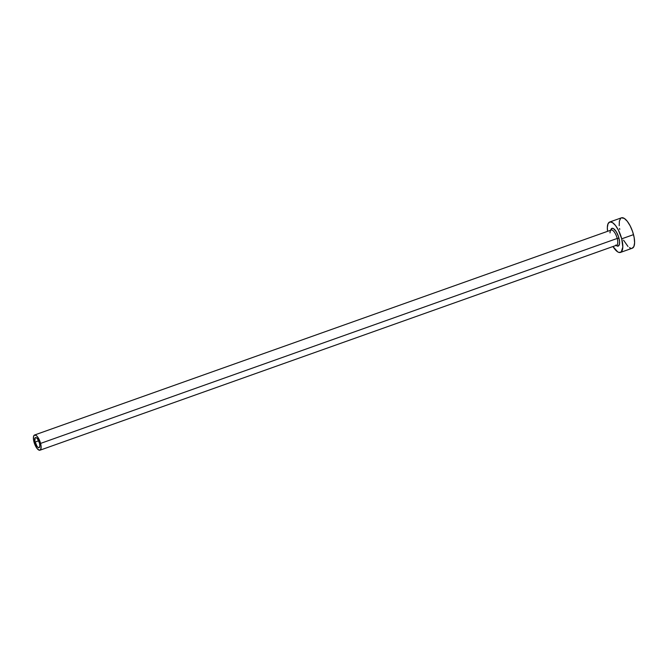 <?xml version="1.0" encoding="UTF-8"?>
<svg xmlns="http://www.w3.org/2000/svg" width="668" height="668" viewBox="0 0 668 668"><rect width="100%" height="100%" fill="white"/><g stroke="black" fill="none" stroke-linecap="round" stroke-linejoin="round"><path stroke-width="1" d="M35.053 442.066A5.377 1.962 70.4 0 1 35.462 437.54A5.377 1.962 70.4 0 1 39.479 443.143L39.846 445.873L39.337 447.502L38.585 447.685L37.132 446.533L34.836 441.089L35.195 437.707L35.947 437.523L37.4 438.676L39.479 443.143A5.377 1.962 70.4 0 1 39.07 447.669A5.377 1.962 70.4 0 1 35.053 442.066L38.644 440.788L35.053 442.066M610.711 230.209A9.41 3.432 70.4 0 1 614.443 229.383A9.41 3.432 70.4 0 1 618.952 238.159L617.224 238.443A8.066 2.939 -109.6 0 0 611.337 230.001A8.066 2.939 -109.6 0 0 610.026 232.881M39.963 450.207L616.614 245.231A8.066 2.939 -109.6 0 0 617.224 238.443L40.589 443.41A8.066 2.939 70.4 0 1 39.963 450.207A8.066 2.939 70.4 0 1 33.943 441.798A8.066 2.939 70.4 0 1 34.569 435.002A8.066 2.939 70.4 0 1 40.589 443.41L617.224 238.443A8.066 2.939 -109.6 0 0 611.195 230.042L34.569 435.002M620.48 252.421L632.27 248.229A16.132 5.887 -109.6 0 0 633.514 234.635L621.724 238.827A16.132 5.887 70.4 0 1 620.48 252.421A16.132 5.887 70.4 0 1 612.973 246.525L617.675 251.853L619.044 252.462L621.29 251.911L622.81 247.018L621.724 238.827L633.514 234.635A16.132 5.887 -109.6 0 0 621.465 217.826L609.675 222.018A16.132 5.887 70.4 0 1 621.724 238.827L618.393 230.084L615.47 225.433L612.481 222.586L609.884 221.96L608.08 223.655L607.346 227.421L607.571 231.328A16.132 5.887 70.4 0 1 609.675 222.018M610.694 230.268L612.047 228.314L613.558 228.681L616.18 231.596L618.426 236.405L619.545 241.482L619.453 244.171L618.1 246.125L615.729 245.072M623.545 240.163L627.995 246.492M629.465 247.661L630.834 248.271M632.062 248.287L633.865 246.592L634.6 242.826L634.157 237.574L632.613 231.629L630.191 225.893L627.26 221.242L624.271 218.394L621.449 217.835M620.655 218.336L619.361 221.116L619.211 225.709M619.578 228.481L619.754 229.425M40.589 443.41L37.458 436.713L35.963 435.285L34.16 435.252L33.509 436.647L33.617 440.329L34.953 444.779L37.074 448.495L39.253 450.224L40.765 449.389L41.099 446.257L40.589 443.41M616.455 245.273A8.066 2.939 -109.6 0 0 617.224 238.443L618.952 238.159A9.41 3.432 70.4 0 1 616.113 245.406"/></g></svg>
